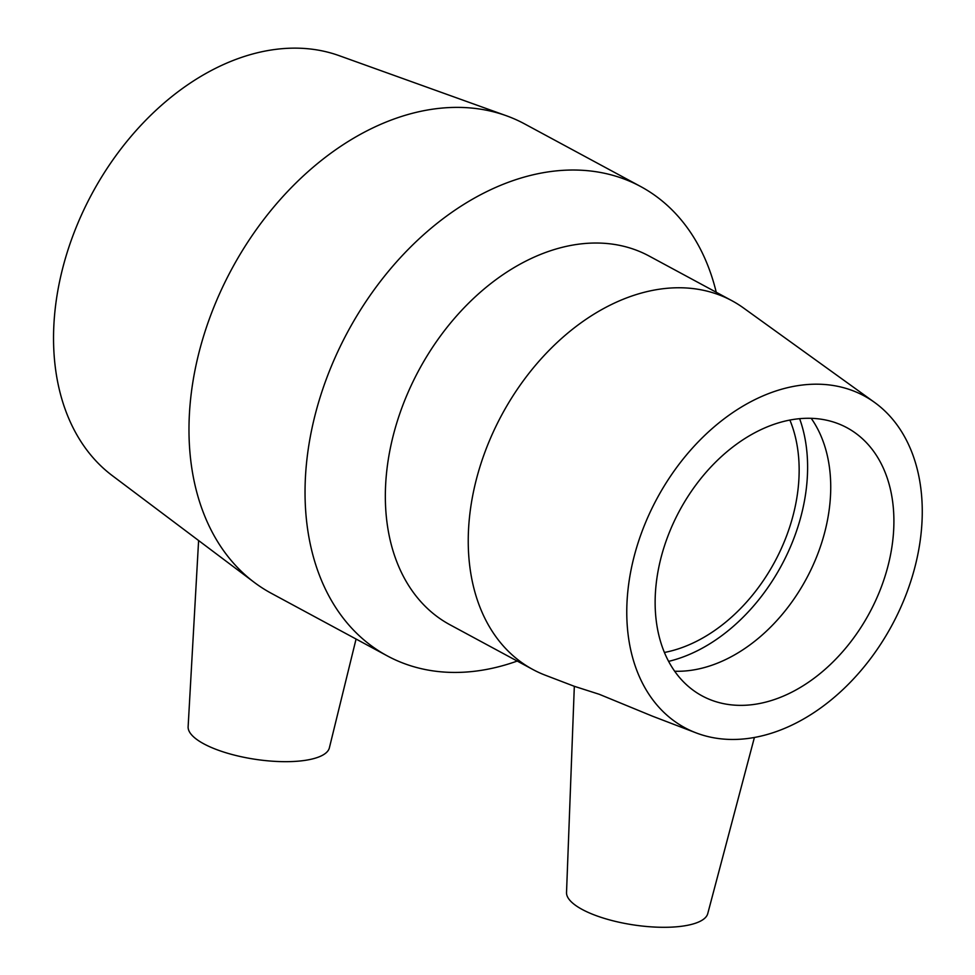 <?xml version="1.0" encoding="UTF-8"?>
<svg xmlns="http://www.w3.org/2000/svg" width="975" height="975" viewBox="0 0 975 975"><rect width="100%" height="100%" fill="white"/><g stroke="black" fill="none" stroke-linecap="round" stroke-linejoin="round"><path stroke-width="1.46" d="M198.608 540.528L188.126 726.777A71.431 22.937 8.5 0 0 227.76 753.297A71.431 22.937 8.5 0 0 303.262 760.622A71.431 22.937 8.5 0 0 329.367 747.886L356.07 639.039M574.324 686.303L566.524 892.539A71.431 22.937 8.5 0 0 584.61 910.711A71.431 22.937 8.5 0 0 681.671 926.25A71.431 22.937 8.5 0 0 707.74 913.648L754.406 737.466M574.494 686.363L599.247 694.285L652.543 716.211L696.138 732.895A188.589 133.465 -61.6 0 1 657.065 498.42A188.589 133.465 -61.6 0 1 874.49 402.358A188.589 133.465 -61.6 0 1 906.787 592.727A188.589 133.465 -61.6 0 1 748.13 738.453A188.589 133.465 -61.6 0 1 696.138 732.895M574.494 686.376L545.305 675.212A209.54 148.298 -61.6 0 1 532.898 669.52L449.999 624.78A209.54 148.298 -61.6 0 1 418.994 369.952A209.54 148.298 -61.6 0 1 649.009 255.974L731.92 300.714A209.54 148.298 -61.6 0 1 743.474 307.954L874.49 402.358M532.898 669.52A209.54 148.298 -61.6 0 1 501.893 414.692A209.54 148.298 -61.6 0 1 731.92 300.714M517.213 661.062A266.687 188.748 -61.6 0 1 476.641 671.007A266.687 188.748 -61.6 0 1 387.331 655.907A266.687 188.748 -61.6 0 1 347.868 331.573A266.687 188.748 -61.6 0 1 640.624 186.505A266.687 188.748 -61.6 0 1 716.235 292.244M387.331 655.907L271.257 593.275A266.687 188.748 -61.6 0 1 254.329 582.428A266.687 188.748 -61.6 0 1 231.806 268.942A266.687 188.748 -61.6 0 1 506.183 115.684A266.687 188.748 -61.6 0 1 524.55 123.874L640.624 186.505M254.329 582.428L112.357 475.678A240.021 169.869 -61.6 0 1 92.077 193.55A240.021 169.869 -61.6 0 1 339.02 55.612L506.183 115.684M789.872 420.03A152.393 107.859 -61.6 0 1 774.698 561.893A152.393 107.859 -61.6 0 1 664.45 652.458M799.622 418.653A163.191 115.501 -61.6 0 1 668.643 661.367M811.188 418.299A152.393 107.859 -61.6 0 1 810.859 569.948A152.393 107.859 -61.6 0 1 690.032 670.459A152.393 107.859 -61.6 0 1 674.7 671.239M753.2 704.547A152.393 107.859 -61.6 0 1 702.158 695.918A152.393 107.859 -61.6 0 1 679.612 510.583A152.393 107.859 -61.6 0 1 846.897 427.696A152.393 107.859 -61.6 0 1 883.728 580.271A152.393 107.859 -61.6 0 1 753.2 704.547"/></g></svg>
